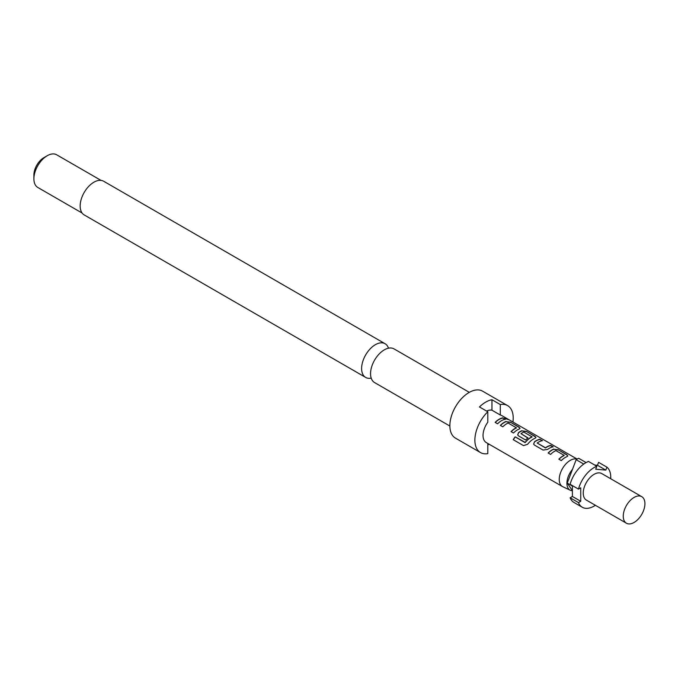 <?xml version="1.0" encoding="UTF-8"?>
<svg xmlns="http://www.w3.org/2000/svg" width="678" height="678" viewBox="0 0 678 678"><rect width="100%" height="100%" fill="white"/><g stroke="black" fill="none" stroke-linecap="round" stroke-linejoin="round"><path stroke-width="1.02" d="M508.093 419.504L507.746 419.301C505.042 417.826 504.229 417.631 505.313 418.699M505.398 418.487C508.246 419.682 509.068 419.885 507.856 419.097C505.135 417.614 504.322 417.411 505.398 418.487L504.712 417.809M508.619 419.597L507.856 419.097M371.205 378.112A19.45 11.229 -60 0 1 365.645 377.417A19.45 11.229 -60 0 1 362.662 361.832A19.45 11.229 -60 0 1 375.375 344.687A19.45 11.229 -60 0 1 385.096 343.729A19.45 11.229 -60 0 1 388.477 348.187M469.32 392.35L394.037 348.89A19.45 11.229 120 0 0 384.307 349.848A19.45 11.229 120 0 0 381.358 351.924A19.45 11.229 120 0 0 370.874 370.078A19.45 11.229 120 0 0 374.587 382.578L449.87 426.038M33.9 178.823L33.9 174.975A14.145 8.17 120 0 1 43.901 157.652L47.24 155.72A18.865 10.89 120 0 0 33.9 178.823A18.865 10.89 120 0 0 37.807 187.459L82.114 213.036M512.924 422.021A27.112 15.653 120 0 0 507.602 405.605L482.592 391.164A27.112 15.653 120 0 0 469.04 392.511A27.112 15.653 120 0 0 451.319 416.402A27.112 15.653 120 0 0 455.48 438.132L480.49 452.565A27.112 15.653 120 0 0 487.796 453.624L487.796 443.446M577.012 459.159A15.56 8.983 120 0 0 570.249 460.379A15.56 8.983 120 0 0 560.087 474.091A15.56 8.983 120 0 0 562.469 486.558L486.262 442.565A15.56 8.983 -60 0 1 487.796 422.241L487.796 411.766A27.112 15.653 120 0 0 480.49 452.565M487.796 411.766L479.456 406.953A27.112 15.653 -60 0 1 485.711 402.13A27.112 15.653 -60 0 1 491.957 399.732L500.296 404.546L500.296 415.021A15.56 8.983 -60 0 1 501.822 415.606L577.131 459.082M385.096 343.729L103.641 181.229A19.45 11.229 120 0 0 93.92 182.196A19.45 11.229 120 0 0 81.207 199.332A19.45 11.229 120 0 0 84.191 214.918L365.645 377.417M570.122 497.779L572.402 496.465L580.741 501.279L578.461 502.593L570.122 497.779A23.577 13.611 120 0 0 573.952 502.44L582.283 507.254A23.577 13.611 120 0 0 594.072 506.093A23.577 13.611 120 0 0 595.369 505.28M578.461 502.593A23.577 13.611 120 0 0 582.283 507.254M641.752 496.669L601.742 473.566A15.323 8.848 120 0 0 594.072 474.329A15.323 8.848 120 0 0 584.063 487.829A15.323 8.848 120 0 0 586.411 500.11L626.43 523.213A15.323 8.848 120 0 0 634.091 522.45A15.323 8.848 120 0 0 644.1 508.949A15.323 8.848 120 0 0 641.752 496.669A15.323 8.848 120 0 0 634.091 497.423A15.323 8.848 120 0 0 624.074 510.932A15.323 8.848 120 0 0 626.43 523.213M486.618 411.088A15.56 8.983 -60 0 1 491.957 410.207L500.296 415.021M502.966 417.851A15.56 8.983 120 0 0 499.059 419.275A15.56 8.983 120 0 0 495.135 422.386L497.584 423.801A15.56 8.983 120 0 1 501.517 420.691A15.56 8.983 120 0 1 505.415 419.267L502.906 418.063A15.323 8.848 120 0 0 495.262 422.462M505.983 421.47A15.56 8.983 120 0 0 504.288 422.292A15.56 8.983 120 0 0 500.364 425.403L502.813 426.818A15.56 8.983 120 0 1 506.737 423.708A15.56 8.983 120 0 1 508.11 423.021L516.365 427.784A15.56 8.983 120 0 0 514.992 428.471A15.56 8.983 120 0 0 511.059 431.581L513.509 432.996A15.56 8.983 120 0 1 517.441 429.886A15.56 8.983 120 0 1 519.136 429.064L520.026 428.335L519.06 427.14L510.475 422.191L505.958 421.674A15.323 8.848 120 0 0 500.491 425.479M521.916 430.666A15.56 8.983 120 0 0 520.221 431.496A15.56 8.983 120 0 0 518.492 432.649L517.695 434.929L518.577 435.92L525.603 439.98A15.56 8.983 120 0 1 527.967 437.903L521.001 433.666A15.56 8.983 120 0 1 522.407 432.75A15.56 8.983 120 0 1 523.772 432.064L532.027 436.827A15.56 8.983 120 0 0 530.654 437.513A15.56 8.983 120 0 0 525.179 442.37L515.17 436.852A15.56 8.983 120 0 0 513.221 439.675L523.518 445.624L527.611 444.293A15.56 8.983 120 0 1 533.374 439.09A15.56 8.983 120 0 1 535.069 438.259L535.959 437.53L534.984 436.335L526.408 431.386L521.89 430.869A15.323 8.848 120 0 0 518.526 432.818L518.492 432.649M540.052 439.259A15.56 8.983 120 0 0 536.154 440.692A15.56 8.983 120 0 0 534.425 441.844L533.628 444.124L534.51 445.115L543.086 450.073L547.578 449.438A15.56 8.983 120 0 1 549.307 448.285A15.56 8.983 120 0 1 553.206 446.853L550.756 445.438A15.56 8.983 120 0 0 546.849 446.87A15.56 8.983 120 0 0 545.451 447.777L537.196 443.014A15.56 8.983 120 0 1 538.603 442.107A15.56 8.983 120 0 1 542.502 440.675L539.993 439.48A15.323 8.848 120 0 0 534.45 442.014L534.425 441.844M553.773 449.065A15.56 8.983 120 0 0 552.078 449.887A15.56 8.983 120 0 0 548.146 452.997L550.604 454.413A15.56 8.983 120 0 1 554.528 451.302A15.56 8.983 120 0 1 555.901 450.607L564.155 455.37A15.56 8.983 120 0 0 562.782 456.065A15.56 8.983 120 0 0 558.85 459.175L561.299 460.591A15.56 8.983 120 0 1 565.232 457.481A15.56 8.983 120 0 1 566.927 456.65L567.817 455.921L566.842 454.735L558.265 449.777L553.748 449.268A15.323 8.848 120 0 0 548.282 453.065M516.356 427.623L516.339 427.988A15.323 8.848 120 0 0 511.195 431.657M532.018 436.666L532.001 437.03A15.323 8.848 120 0 0 525.255 442.488L525.179 442.37M562.469 486.558A15.56 8.983 120 0 0 562.867 486.762L570.351 490.27A14.857 8.577 120 0 0 572.402 490.762M527.848 437.996L521.001 433.666M564.147 455.209L564.13 455.574A15.323 8.848 120 0 0 558.977 459.243M552.867 446.912L550.697 445.658A15.323 8.848 120 0 0 545.476 447.963L537.196 443.014M572.402 490.652L567.232 483.083L572.486 469.337A14.857 8.577 120 0 0 570.351 490.27M610.7 478.736A23.577 13.611 120 0 0 606.937 467.167L598.598 462.354L597.462 465.286L605.801 470.1L606.937 467.167M580.741 501.279L580.741 487.804L578.461 489.118A23.577 13.611 120 0 1 596.835 466.261L595.691 469.201L605.801 470.1M596.835 466.261L588.496 461.447A23.577 13.611 120 0 0 570.122 484.304L578.461 489.118M572.402 496.465L572.402 485.618M594.725 465.04L597.462 465.286M583.741 464.066L576.164 459.692A22.399 12.933 120 0 1 578.639 458.269L586.097 462.574M572.486 469.337L576.164 459.692M572.402 486.067L567.232 483.083M491.957 410.207L491.957 399.732M507.602 405.605A27.112 15.653 120 0 0 500.296 404.546M489.033 444.158A27.112 15.653 -60 0 1 487.796 445.073M100.971 180.365L56.672 154.787A18.865 10.89 120 0 0 47.24 155.72L43.901 157.652M505.076 419.318L502.906 418.063M519.992 428.445L519.06 427.14M519.001 427.352L510.475 422.191M510.415 422.402L505.958 421.674M535.925 437.641L534.984 436.335M534.925 436.556L526.408 431.386M526.348 431.598L521.89 430.869M518.526 432.818L517.721 434.988M524.958 442.565L515.17 436.852M515.255 436.963A15.323 8.848 120 0 0 513.339 439.751M542.163 440.734L539.993 439.48M534.45 442.014L533.654 444.192M567.783 456.031L566.842 454.735M566.783 454.946L558.265 449.777M558.206 449.997L553.748 449.268"/></g></svg>
